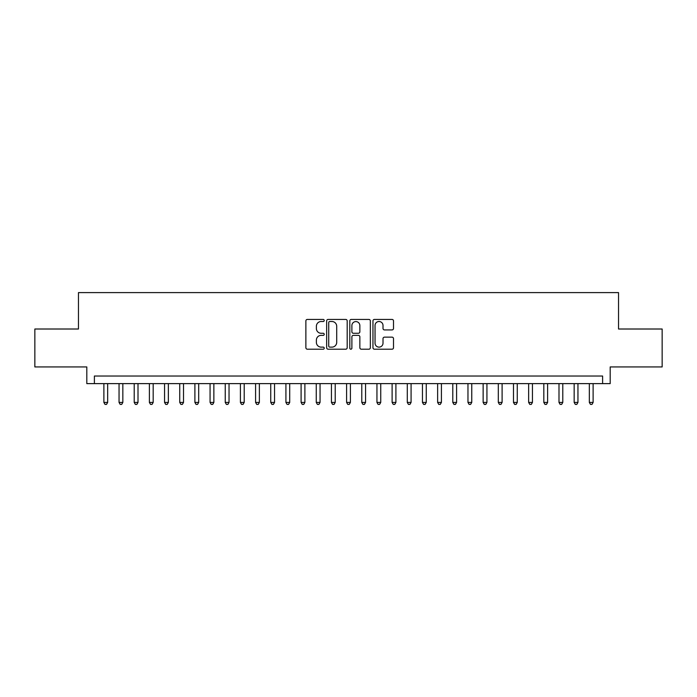 <?xml version="1.0" encoding="UTF-8"?>
<svg xmlns="http://www.w3.org/2000/svg" width="697" height="697" viewBox="0 0 697 697"><rect width="100%" height="100%" fill="white"/><g stroke="black" fill="none" stroke-linecap="round" stroke-linejoin="round"><path stroke-width="1.05" d="M324.227 320.463A1.045 1.045 0 0 0 323.181 319.426L307.368 319.426A1.49 1.49 0 0 0 305.878 320.916L305.878 347.716A1.49 1.49 0 0 0 307.368 349.206L323.181 349.206A1.045 1.045 0 0 0 324.227 348.16A1.045 1.045 0 0 0 323.181 347.123L321.134 347.123A4.766 4.766 0 0 1 316.377 342.358L316.377 340.127A4.766 4.766 0 0 1 321.134 335.362L323.181 335.362A1.045 1.045 0 0 0 324.227 334.316A1.045 1.045 0 0 0 323.181 333.271L321.134 333.271A4.766 4.766 0 0 1 316.377 328.505L316.377 326.274A4.766 4.766 0 0 1 321.134 321.509L323.181 321.509A1.045 1.045 0 0 0 324.227 320.463M392.019 329.925A1.49 1.49 0 0 0 393.509 328.435L393.509 320.916A1.49 1.49 0 0 0 392.019 319.426L374.446 319.426A1.49 1.49 0 0 0 372.956 320.916L372.956 347.716A1.49 1.49 0 0 0 374.446 349.206L392.019 349.206A1.49 1.49 0 0 0 393.509 347.716L393.509 338.637A1.49 1.49 0 0 0 392.019 337.148L384.5 337.148A1.49 1.49 0 0 0 383.01 338.637L383.01 343.142A3.982 3.982 0 0 1 379.029 347.123A3.982 3.982 0 0 1 375.047 343.142L375.047 325.49A3.982 3.982 0 0 1 379.029 321.509A3.982 3.982 0 0 1 383.01 325.49L383.01 328.435A1.49 1.49 0 0 0 384.5 329.925L392.019 329.925M602.609 383.62L610.189 383.62L610.189 366.936L662.15 366.936L662.15 329.01L618.535 329.01L618.535 292.601L78.465 292.601L78.465 329.01L34.85 329.01L34.85 366.936L86.811 366.936L86.811 383.62L602.609 383.62L602.609 376.031L94.391 376.031L94.391 383.62M347.193 320.916A1.49 1.49 0 0 0 345.712 319.426L328.139 319.426A1.49 1.49 0 0 0 326.649 320.916L326.649 347.716A1.49 1.49 0 0 0 328.139 349.206L345.712 349.206A1.49 1.49 0 0 0 347.193 347.716L347.193 320.916M351.288 319.426L368.861 319.426A1.49 1.49 0 0 1 370.351 320.916L370.351 347.716A1.49 1.49 0 0 1 368.861 349.206L361.342 349.206A1.49 1.49 0 0 1 359.852 347.716L359.852 336.851A1.49 1.49 0 0 0 358.363 335.362L353.379 335.362A1.49 1.49 0 0 0 351.889 336.851L351.889 348.16A1.045 1.045 0 0 1 350.844 349.206A1.045 1.045 0 0 1 349.807 348.16L349.807 320.916A1.49 1.49 0 0 1 351.288 319.426M329.777 321.509A1.045 1.045 0 0 0 328.731 322.554L328.731 346.078A1.045 1.045 0 0 0 329.777 347.123L331.938 347.123A4.766 4.766 0 0 0 336.703 342.358L336.703 326.274A4.766 4.766 0 0 0 331.938 321.509L329.777 321.509M359.852 325.569A3.982 3.982 0 0 0 355.871 321.587A3.982 3.982 0 0 0 351.889 325.569L351.889 331.781A1.49 1.49 0 0 0 353.379 333.271L358.363 333.271A1.49 1.49 0 0 0 359.852 331.781L359.852 325.569M103.879 383.62L103.879 402.43L107.669 402.43L107.669 383.62M107.669 402.43L106.528 404.399L105.012 404.399L103.879 402.43M119.048 383.62L119.048 402.43L122.838 402.43L122.838 383.62M122.838 402.43L121.705 404.399L120.18 404.399L119.048 402.43M134.216 383.62L134.216 402.43L138.006 402.43L138.006 383.62M138.006 402.43L136.873 404.399L135.357 404.399L134.216 402.43M149.385 383.62L149.385 402.43L153.183 402.43L153.183 383.62M153.183 402.43L152.042 404.399L150.526 404.399L149.385 402.43M164.562 383.62L164.562 402.43L168.352 402.43L168.352 383.62M168.352 402.43L167.21 404.399L165.694 404.399L164.562 402.43M179.73 383.62L179.73 402.43L183.52 402.43L183.52 383.62M183.52 402.43L182.379 404.399L180.863 404.399L179.73 402.43M194.899 383.62L194.899 402.43L198.689 402.43L198.689 383.62M198.689 402.43L197.556 404.399L196.04 404.399L194.899 402.43M210.067 383.62L210.067 402.43L213.866 402.43L213.866 383.62M213.866 402.43L212.724 404.399L211.208 404.399L210.067 402.43M225.236 383.62L225.236 402.43L229.034 402.43L229.034 383.62M229.034 402.43L227.893 404.399L226.377 404.399L225.236 402.43M240.413 383.62L240.413 402.43L244.203 402.43L244.203 383.62M244.203 402.43L243.061 404.399L241.545 404.399L240.413 402.43M255.581 383.62L255.581 402.43L259.371 402.43L259.371 383.62M259.371 402.43L258.238 404.399L256.723 404.399L255.581 402.43M270.75 383.62L270.75 402.43L274.54 402.43L274.54 383.62M274.54 402.43L273.407 404.399L271.891 404.399L270.75 402.43M285.918 383.62L285.918 402.43L289.717 402.43L289.717 383.62M289.717 402.43L288.575 404.399L287.059 404.399L285.918 402.43M301.095 383.62L301.095 402.43L304.885 402.43L304.885 383.62M304.885 402.43L303.744 404.399L302.228 404.399L301.095 402.43M316.264 383.62L316.264 402.43L320.054 402.43L320.054 383.62M320.054 402.43L318.921 404.399L317.396 404.399L316.264 402.43M331.432 383.62L331.432 402.43L335.222 402.43L335.222 383.62M335.222 402.43L334.09 404.399L332.574 404.399L331.432 402.43M346.601 383.62L346.601 402.43L350.399 402.43L350.399 383.62M350.399 402.43L349.258 404.399L347.742 404.399L346.601 402.43M361.778 383.62L361.778 402.43L365.568 402.43L365.568 383.62M365.568 402.43L364.426 404.399L362.91 404.399L361.778 402.43M376.946 383.62L376.946 402.43L380.736 402.43L380.736 383.62M380.736 402.43L379.604 404.399L378.079 404.399L376.946 402.43M392.115 383.62L392.115 402.43L395.905 402.43L395.905 383.62M395.905 402.43L394.772 404.399L393.256 404.399L392.115 402.43M407.283 383.62L407.283 402.43L411.082 402.43L411.082 383.62M411.082 402.43L409.941 404.399L408.425 404.399L407.283 402.43M422.46 383.62L422.46 402.43L426.25 402.43L426.25 383.62M426.25 402.43L425.109 404.399L423.593 404.399L422.46 402.43M437.629 383.62L437.629 402.43L441.419 402.43L441.419 383.62M441.419 402.43L440.277 404.399L438.762 404.399L437.629 402.43M452.797 383.62L452.797 402.43L456.587 402.43L456.587 383.62M456.587 402.43L455.455 404.399L453.939 404.399L452.797 402.43M467.966 383.62L467.966 402.43L471.764 402.43L471.764 383.62M471.764 402.43L470.623 404.399L469.107 404.399L467.966 402.43M483.134 383.62L483.134 402.43L486.933 402.43L486.933 383.62M486.933 402.43L485.792 404.399L484.276 404.399L483.134 402.43M498.311 383.62L498.311 402.43L502.101 402.43L502.101 383.62M502.101 402.43L500.96 404.399L499.444 404.399L498.311 402.43M513.48 383.62L513.48 402.43L517.27 402.43L517.27 383.62M517.27 402.43L516.137 404.399L514.621 404.399L513.48 402.43M528.648 383.62L528.648 402.43L532.438 402.43L532.438 383.62M532.438 402.43L531.306 404.399L529.79 404.399L528.648 402.43M543.817 383.62L543.817 402.43L547.615 402.43L547.615 383.62M547.615 402.43L546.474 404.399L544.958 404.399L543.817 402.43M558.994 383.62L558.994 402.43L562.784 402.43L562.784 383.62M562.784 402.43L561.643 404.399L560.127 404.399L558.994 402.43M574.162 383.62L574.162 402.43L577.952 402.43L577.952 383.62M577.952 402.43L576.82 404.399L575.295 404.399L574.162 402.43M589.331 383.62L589.331 402.43L593.121 402.43L593.121 383.62M593.121 402.43L591.988 404.399L590.472 404.399L589.331 402.43"/></g></svg>
